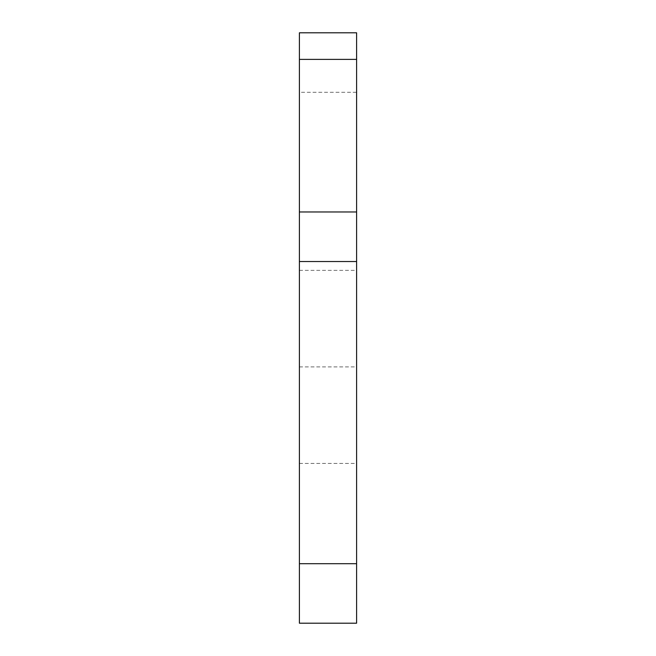 <?xml version="1.0" encoding="UTF-8"?>
<svg xmlns="http://www.w3.org/2000/svg" width="656" height="656" viewBox="0 0 656 656"><rect width="100%" height="100%" fill="white"/><g stroke="black" fill="none" stroke-linecap="round" stroke-linejoin="round"><path stroke-width="0.49" stroke-dasharray="3.28 2.46" d="M299.398 92.299L299.398 623.2L356.602 623.2L356.602 32.8L299.398 32.8L299.398 92.299L356.602 92.299M299.398 366.901L356.602 366.901M299.398 463.439L356.602 463.439M299.398 270.362L356.602 270.362"/><path stroke-width="0.98" d="M299.398 211.962L299.398 623.2L356.602 623.2L356.602 32.8L299.398 32.8L299.398 211.962L356.602 211.962M299.398 261.531L356.602 261.531M299.398 59.393L356.602 59.393M299.398 563.701L356.602 563.701"/></g></svg>
